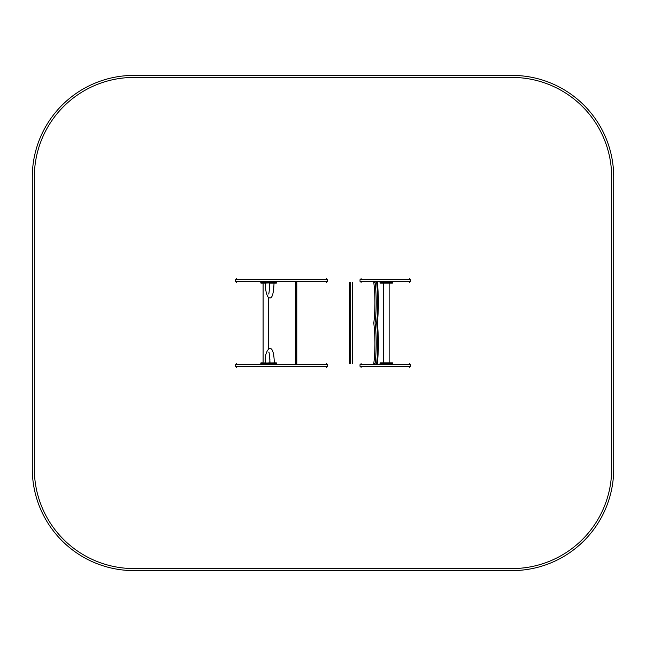<?xml version="1.0" encoding="UTF-8"?>
<svg xmlns="http://www.w3.org/2000/svg" width="646" height="646" viewBox="0 0 646 646"><rect width="100%" height="100%" fill="white"/><g stroke="black" fill="none" stroke-linecap="round" stroke-linejoin="round"><path stroke-width="0.97" d="M410.412 279.702L360.016 279.702L410.412 279.702L410.412 281.325L360.016 281.325L360.016 279.702M326.585 282.342L327.587 281.325L327.595 279.702L235.588 279.702L327.595 279.702L326.585 278.684M236.597 282.342L235.572 281.325L327.595 281.325L235.588 281.325L235.588 279.702L236.597 278.684M268.615 282.956L269.713 283.158L268.615 282.544L276.577 282.544L276.577 282.956L269.511 282.956L269.713 282.342L276.577 282.544M268.615 282.544L269.713 282.342M269.713 283.158L276.318 283.158M263.148 282.956L264.246 283.158L263.148 282.544L268.558 282.544L268.558 282.956L264.053 282.956L264.246 282.342L268.558 282.544M263.092 282.956L260.976 283.158L263.293 283.158L263.092 282.544L260.774 282.544L263.148 282.544M264.246 283.158L268.558 282.956M260.806 282.544L260.806 282.956M276.52 363.456L260.806 363.456M276.52 363.044L260.806 363.044M263.293 363.658L260.774 363.456L260.976 362.842L263.35 362.842L263.148 363.456M392.736 282.544L390.555 282.342L392.534 282.342L392.736 282.956L380.034 282.956L380.034 282.544L380.034 282.956M392.397 283.158L390.555 283.158L390.62 282.544L380.034 282.544M390.555 283.158L380.373 283.158M390.555 282.342L385.04 282.342L385.04 283.158M392.397 362.842L392.736 363.456L380.034 363.456L380.034 363.044L380.034 363.456M392.736 363.044L380.034 363.044M392.736 363.456L385.04 363.658L385.04 362.842L380.373 362.842M392.534 362.842L385.04 362.842M295.779 363.658L295.779 282.342M350.673 282.342L350.673 363.658M373.8 282.536L375.076 282.342C376.586 295.892 376.586 309.45 375.076 323C376.586 336.55 376.586 350.108 375.076 363.658L373.8 363.464C375.318 350.382 375.318 336.946 373.8 323.153C375.31 309.24 375.31 295.707 373.8 282.536L373.8 282.342M377.28 363.464L376.626 363.658L377.28 363.464C378.798 350.382 378.798 336.946 377.28 323.153C378.79 309.24 378.79 295.707 377.28 282.536L376.626 282.342L377.28 282.536M410.412 364.675L360.016 364.675L410.412 364.675L410.412 366.298L360.016 366.298L360.016 364.675M326.585 367.316L327.587 366.298L327.595 364.675L235.588 364.675L327.595 364.675L326.585 363.658M236.597 367.316L235.572 366.298L327.595 366.298L235.588 366.298L235.588 364.675L236.597 363.658M268.76 362.842L268.76 363.658L276.367 363.658L276.367 362.842L263.148 363.044M268.558 363.044L268.615 363.456M613.7 468.964A101.648 101.648 0 0 1 512.052 570.604L133.948 570.604A101.648 101.648 0 0 1 32.3 468.964L32.3 177.036A101.648 101.648 0 0 1 133.948 75.396L512.052 75.396A101.648 101.648 0 0 1 613.7 177.036L613.7 468.964M611.665 468.964L611.665 177.036A99.613 99.613 0 0 0 512.052 77.431L133.948 77.431A99.613 99.613 0 0 0 34.335 177.036L34.335 468.964A99.613 99.613 0 0 0 133.948 568.569L512.052 568.569A99.613 99.613 0 0 0 611.665 468.964M410.412 281.325L360.016 281.325M388.626 282.342L388.626 283.158M390.555 362.842L390.555 363.658M388.626 362.842L388.626 363.658M349.656 282.342L349.656 363.658M296.797 363.658L296.797 282.342M376.626 363.658C378.128 350.108 378.128 336.55 376.626 323C378.128 309.45 378.128 295.892 376.626 282.342M352.619 282.342L352.619 363.658M410.412 366.298L360.016 366.298M269.713 362.842L269.713 363.658M264.246 362.842L264.246 363.658M410.388 279.702L409.362 278.684M361.146 278.684L360.137 279.702M409.362 282.342L410.388 281.325M360.137 281.325L361.146 282.342M269.762 283.158C269.317 290.991 268.906 294.56 268.526 293.882M274.025 283.158C273.541 295.9 271.473 300.414 267.824 296.7C266.039 293.284 265.28 288.77 265.522 283.158M263.108 283.158L263.108 362.842M268.599 297.297L268.599 348.767M383.635 283.158L383.635 362.842M389.126 283.158L389.126 362.842M377.321 363.585L378.572 342.469L377.329 322.903L378.572 301.391L377.321 282.415M352.571 282.342L352.571 363.658M410.388 364.675L409.362 363.658M361.146 363.658L360.137 364.675M409.362 367.316L410.388 366.298M360.137 366.298L361.146 367.316M270.012 362.842C269.543 355.025 269.116 351.472 268.72 352.167M269.899 359.111L269.794 362.842M274.284 362.842C273.734 337.018 263.277 351.699 265.522 362.842M263.092 363.044L263.092 363.456"/></g></svg>
